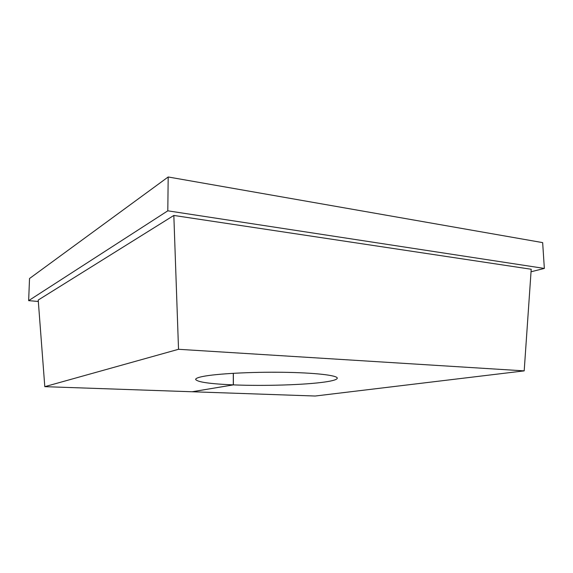 <?xml version="1.0" encoding="UTF-8"?>
<svg xmlns="http://www.w3.org/2000/svg" width="573" height="573" viewBox="0 0 573 573"><rect width="100%" height="100%" fill="white"/><g stroke="black" fill="none" stroke-linecap="round" stroke-linejoin="round"><path stroke-width="0.86" d="M202.792 376.482C216.243 373.739 251.253 371.827 283.291 372.292C315.379 372.737 337.526 375.379 337.275 378.173C337.082 379.562 332.963 380.837 324.905 381.998C304.836 384.927 263.888 386.152 233.376 384.884L192.148 391.76L315.207 396.022L524.188 370.874L178.525 349.294L44.801 386.66L192.084 391.76L233.304 384.884C209.754 383.874 197.205 382.048 195.644 379.412C195.651 378.424 198.036 377.449 202.792 376.482M44.801 386.66L38.212 300.044L173.834 215.448L531.214 269.253L524.188 370.874M531.042 271.774L544.35 268.429L167.803 210.821L28.65 300.639L38.327 301.47M167.803 210.821L168.19 176.978L542.652 242.615L544.35 268.429M168.19 176.978L29.524 278.521L28.65 300.639M173.834 215.448L178.525 349.294M233.347 373.295L233.376 384.884M233.304 384.884L233.283 373.295"/></g></svg>
